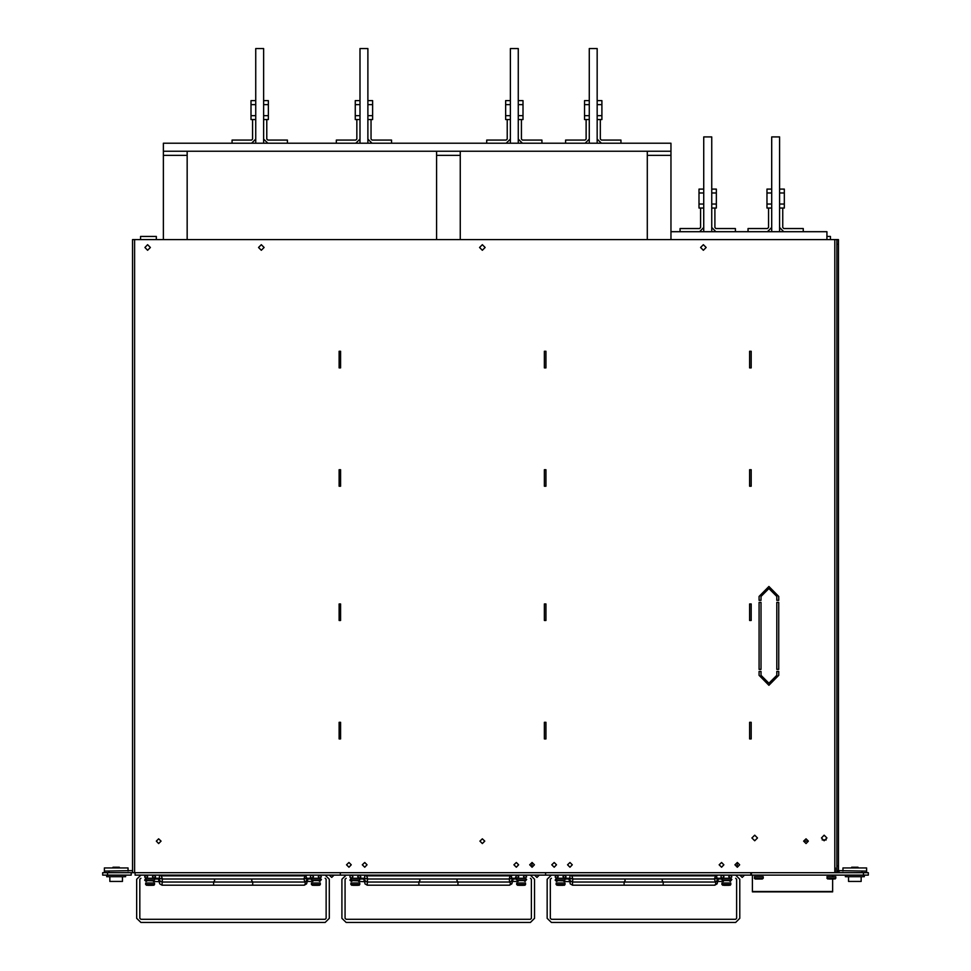 <?xml version="1.0" encoding="UTF-8"?>
<svg xmlns="http://www.w3.org/2000/svg" width="971" height="971" viewBox="0 0 971 971"><rect width="100%" height="100%" fill="white"/><g stroke="black" fill="none" stroke-linecap="round" stroke-linejoin="round"><path stroke-width="1.46" d="M838.495 244.328L838.495 239.594L836.917 239.594L836.917 872.711L836.917 870.586L838.495 870.586L838.495 244.328L836.917 244.328L836.917 239.594L834.781 239.594L834.781 872.711L836.917 872.711L836.917 865.853L838.495 865.853M131.17 872.711L102.744 872.711L102.744 875.089L131.17 875.089L131.17 872.711L132.505 872.638L863.522 872.711L863.522 875.089L868.256 875.089L868.256 872.711L863.522 872.711M835.339 867.977L835.339 872.711M834.781 239.594L132.505 239.594L132.505 870.586L132.505 250.251M132.505 870.586L104.322 871.133L104.322 872.711M839.041 872.711L839.041 871.133L839.041 872.711L836.917 870.586L866.678 871.133L866.678 872.711M159.487 875.089L161.271 875.903L162.291 878.573L159.123 878.573L162.048 878.889M252.229 879.034L251.574 880.466L252.691 882.044L304.287 882.044L306.193 881.219L307.2 878.573L304.287 878.889M307.249 878.233L304.044 878.561L305.064 875.903L306.848 875.089M162.363 878.949L162.048 885.2L159.754 883.901L159.123 881.717L160.81 881.729M159.365 881.401L160.785 881.717M305.513 881.729L306.97 881.401M305.549 881.717L307.2 881.717L306.581 883.901L304.287 885.2L252.691 885.2L252.691 882.044L162.036 882.044L159.754 880.733L159.074 878.233M145.686 878.318L144.63 880.175L146.16 881.401L144.63 880.175L145.686 878.318L144.63 880.175L146.16 881.401L144.63 880.175L145.686 878.318L144.63 880.175L146.16 881.401L147.543 880.612L146.475 880.612L152.799 880.782M145.686 879.823L154.535 879.823L154.535 878.245L145.686 878.245L146.475 880.612M313.317 880.612L319.52 880.612L318.464 880.612L319.835 881.401L321.377 879.459L320.309 878.318L321.377 879.459L319.835 881.401L321.377 879.459L320.309 878.318L321.377 879.459L319.835 881.401L321.377 879.459L320.309 878.318M311.473 879.823L320.309 879.823L320.309 878.245L311.473 878.245L312.261 880.612M147.543 885.346L152.678 885.346M145.686 884.557L145.686 882.979L145.686 884.557L154.535 884.557L154.535 882.979L145.686 882.979L146.475 885.346M313.317 885.346L318.464 885.346M311.473 884.557L311.473 882.979L311.473 884.557L320.309 884.557L320.309 882.979L311.473 882.979L312.261 885.346M763.182 876.667L763.182 878.245L763.182 876.667L763.182 878.245L763.182 876.667L754.346 876.667L755.135 879.034L762.393 879.034L761.325 879.034L763.182 878.245L754.346 878.245L756.191 879.034M828.821 879.034L833.955 879.034M835.813 878.245L835.813 876.667L826.964 876.667L827.753 879.034L826.964 878.245L827.753 879.034L826.964 878.245L835.813 878.245L835.024 879.034M364.732 875.089L366.917 876.388L367.536 878.573L364.38 878.573L367.293 878.889M367.608 878.949L367.281 882.044L509.544 882.044L511.438 881.219L512.457 878.573L509.544 878.889M512.506 878.233L509.302 878.561L509.921 876.388L512.105 875.089M364.841 881.729L366.067 881.729L364.841 881.717M510.77 881.729L512.215 881.401M510.795 881.717L512.457 881.717L511.838 883.901L509.544 885.2L457.948 885.2L457.948 882.044L418.877 882.044L419.994 880.466L419.338 879.034M350.944 878.318L349.876 880.175L351.417 881.401L349.876 880.175L350.944 878.318L349.876 880.175L351.417 881.401L349.876 880.175L350.944 878.318L349.876 880.175L351.417 881.401L352.789 880.612L351.733 880.612L358.056 880.782M350.944 879.823L359.78 879.823L359.78 878.245L350.944 878.245L351.733 880.612M517.507 880.612L524.777 880.612L523.709 880.612L525.093 881.401L526.622 879.459L525.566 878.318L526.622 879.459L525.093 881.401L526.622 879.459L525.566 878.318L526.622 879.459L525.093 881.401L526.622 879.459L525.566 878.245L516.718 878.245L516.718 879.823L518.575 880.612M352.789 885.346L357.935 885.346M350.944 884.557L350.944 882.979L350.944 884.557L359.78 884.557L359.78 882.979L350.944 882.979L351.733 885.346M518.575 885.346L523.709 885.346M516.718 884.557L516.718 882.979L516.718 884.557L525.566 884.557L525.566 882.979L525.566 884.557L525.566 882.979L516.718 882.979L517.507 885.346M569.989 875.089L571.773 875.903L572.793 878.573L569.637 878.573L572.55 878.889M714.498 882.044L663.205 882.044L714.79 882.044L716.695 881.219L717.715 878.573L714.79 878.889M717.763 878.233L714.547 878.561L715.566 875.903L717.351 875.089M570.098 881.729L571.324 881.729L570.098 881.717M714.474 878.949L715.906 883.622L714.79 885.2L717.083 883.901L717.715 881.717L716.028 881.729L717.715 881.729L718.443 879.034M556.189 878.318L555.133 880.175L556.662 881.401L555.133 880.175L556.189 878.318L555.133 880.175L556.662 881.401L555.133 880.175L556.189 878.318L555.133 880.175L556.662 881.401L558.046 880.612L556.978 880.612L563.314 880.782M556.189 879.823L565.037 879.823L565.037 878.245L556.189 878.245L556.978 880.612M723.832 880.612L730.022 880.612L728.966 880.612L730.338 881.401L731.879 879.459L730.811 878.318L731.879 879.459L730.338 881.401L731.879 879.459L730.811 878.318L731.879 879.459L730.338 881.401L731.879 879.459L730.811 878.318M721.975 879.823L730.811 879.823L730.811 878.245L721.975 878.245L722.764 880.612M558.046 885.346L563.18 885.346M556.189 884.557L556.189 882.979L556.189 884.557L565.037 884.557L565.037 882.979L565.037 884.557L565.037 882.979L556.189 882.979L556.978 885.346M723.832 885.346L728.966 885.346M721.975 884.557L721.975 882.979L721.975 884.557L730.811 884.557L730.811 882.979L730.811 884.557L730.811 882.979L721.975 882.979L722.764 885.346M106.689 875.089L106.689 876.667L125.635 876.667L125.635 875.089M109.844 876.667L109.844 881.401L122.48 881.401L122.48 876.667M119.324 867.977L119.324 867.188L113.012 867.188L113.012 867.977L113.012 867.188M845.365 875.089L845.365 876.667L845.365 875.089L845.365 876.667L845.365 875.089L845.365 876.667L845.365 875.089L845.365 876.667L864.311 876.667L864.311 875.089M848.52 881.401L848.52 876.667L848.52 881.401L848.52 876.667L848.52 881.401L861.156 881.401L861.156 876.667M857.988 867.977L857.988 867.188L851.676 867.188L851.676 867.977M671.022 155.36L671.022 151.173L647.341 151.173L647.341 155.36L671.022 155.36L671.022 239.594M460.242 155.36L460.242 151.173L436.562 151.173L436.562 155.36L460.242 155.36L460.242 239.594M187.1 155.36L187.1 151.173L163.419 151.173L163.419 155.36L187.1 155.36L187.1 239.594M525.566 878.318L525.566 879.823L516.718 879.823M154.061 878.245L155.627 876.777L154.061 875.089L152.483 876.667L154.061 878.245M319.835 878.245L321.413 876.777L319.835 875.089L318.257 876.667L319.835 878.245M364.623 881.401L364.999 883.901L367.281 885.2L367.293 882.044L364.999 880.733L364.331 878.233M359.306 878.245L360.884 876.777L359.306 875.089L357.729 876.667L359.306 878.245M525.093 878.245L526.67 876.777L525.093 875.089L523.515 876.667L525.093 878.245M572.866 878.949L572.55 882.044L570.256 880.733L569.576 878.233M564.564 878.245L566.142 876.777L564.564 875.089L562.986 876.667L564.564 878.245M730.338 878.245L731.916 876.777L730.338 875.089L728.76 876.667L730.338 878.245M662.732 879.034L662.088 880.466L663.205 882.044L572.538 882.044L572.55 885.2L570.256 883.901L569.868 881.401M146.16 875.089L144.63 877.031L146.16 878.245L144.63 877.031L144.934 875.672L146.16 875.089L144.63 877.031L146.16 878.245L144.63 877.031L144.934 875.672L146.16 875.089L144.63 877.031L146.16 878.245L147.738 876.667L146.16 875.089M311.946 875.089L310.708 875.672L310.404 877.031L311.946 878.245L313.524 876.667L311.946 875.089M153.964 881.401L159.123 881.717M351.417 875.089L350.179 875.672L349.876 877.031L351.417 878.245L349.876 877.031L350.179 875.672L351.417 875.089L350.179 875.672L349.876 877.031L351.417 878.245L349.876 877.031L350.179 875.672L351.417 875.089L350.179 875.672L349.876 877.031L351.417 878.245L352.995 876.667L351.417 875.089M517.191 875.089L515.662 877.031L517.191 878.245L518.769 876.667L517.191 875.089M556.662 875.089L555.133 877.031L556.662 878.245L555.133 877.031L555.436 875.672L556.662 875.089L555.133 877.031L556.662 878.245L555.133 877.031L555.436 875.672L556.662 875.089L555.133 877.031L556.662 878.245L558.24 876.667L556.662 875.089M722.448 875.089L721.21 875.672L720.907 877.031L722.448 878.245L724.026 876.667L722.448 875.089M564.467 881.401L569.637 881.717M150.384 247.484L147.628 250.251L144.861 247.484L147.628 244.728L150.384 247.484M556.553 864.821L554.186 867.188L551.807 864.821L554.186 862.454L556.553 864.821M723.905 864.821L721.538 867.188L719.171 864.821L721.538 862.454L723.905 864.821M351.296 864.821L348.929 867.188L346.562 864.821L348.929 862.454L351.296 864.821M518.66 864.821L516.293 867.188L513.914 864.821L516.293 862.454L518.66 864.821M757.465 837.973L754.698 840.728L751.93 837.973L754.698 835.206L757.465 837.973M484.711 841.141L482.344 843.508L479.977 841.141L482.344 838.774L484.711 841.141M485.099 247.484L482.344 250.251L479.577 247.484L482.344 244.728L485.099 247.484M778.778 675.355L768.911 685.223L759.043 675.355L768.911 685.223L778.778 675.355L768.911 685.223L759.043 675.355L768.911 685.223L778.778 675.355L768.911 685.223L759.043 675.355L768.911 685.223L778.778 675.355L768.911 685.223L759.043 675.355L768.911 685.223L778.778 675.355L768.911 685.223L759.043 675.355L759.043 671.41L761.009 671.41L761.009 675.355L768.911 683.256L776.8 675.355L776.8 671.41L778.778 671.41L778.778 675.355L768.911 685.223L759.043 675.355L759.043 671.41L761.009 671.41L761.009 675.355M776.8 596.412L768.911 588.523L761.009 596.412L761.009 600.357L759.043 600.357L759.043 596.412L768.911 586.545L778.778 596.412L778.778 600.357L776.8 600.357L776.8 596.412L776.8 600.357L776.8 596.412L776.8 600.357L776.8 596.412L776.8 600.357L776.8 596.412L776.8 600.357L776.8 596.412L776.8 600.357L778.778 600.357L776.8 600.357L778.778 600.357L776.8 600.357L778.778 600.357L776.8 600.357L778.778 600.357L776.8 600.357L778.778 600.357L778.778 596.412L778.778 600.357L778.778 596.412L778.778 600.357L778.778 596.412L778.778 600.357L778.778 596.412L778.778 600.357L778.778 596.412L768.911 586.545L759.043 596.412L768.911 586.545L778.778 596.412L768.911 586.545L759.043 596.412L768.911 586.545L778.778 596.412L768.911 586.545L759.043 596.412L768.911 586.545L778.778 596.412L768.911 586.545L759.043 596.412L768.911 586.545L778.778 596.412L768.911 586.545L759.043 596.412M706.148 247.484L703.38 250.251L700.625 247.484L703.38 244.728L706.148 247.484M808.382 841.141L806.015 843.508L803.636 841.141L806.015 838.774L808.382 841.141L803.636 841.141L808.382 841.141M826.928 837.985L824.161 840.74L821.405 837.985L824.161 835.218L826.928 837.985M534.451 864.821L532.072 867.188L529.705 864.821L532.072 862.454L534.451 864.821M367.087 864.821L364.72 867.188L362.353 864.821L364.72 862.454L367.087 864.821M739.696 864.821L737.329 867.188L734.962 864.821L737.329 862.454L739.696 864.821M572.332 864.821L569.965 867.188L567.598 864.821L569.965 862.454L572.332 864.821M264.063 247.484L261.296 250.251L258.541 247.484L261.296 244.728L264.063 247.484M161.04 841.141L158.674 843.508L156.307 841.141L158.674 838.774L161.04 841.141M305.1 875.878L161.235 875.878L159.584 875.089L161.235 875.878M303.814 879.034L162.509 879.034M162.036 885.2L252.691 885.2M510.345 875.878L366.492 875.878L364.841 875.089M509.071 879.034L367.766 879.034M715.603 875.878L571.737 875.878L570.086 875.089L571.737 875.878M714.328 879.034L573.024 879.034M367.281 885.2L457.948 885.2L418.877 885.2L418.877 882.044L367.281 882.044M340.639 351.296L340.639 367.875L339.061 367.875L339.061 351.296L340.639 351.296L340.639 367.875L339.061 367.875L339.061 351.296L340.639 351.296L340.639 367.875L339.061 367.875L339.061 351.296L340.639 351.296L340.639 367.875L339.061 367.875L339.061 351.296L340.639 351.296L340.639 367.875L339.061 367.875L339.061 351.296L340.639 351.296L340.639 367.875L339.061 367.875L339.061 351.296L340.639 351.296L340.639 367.875L339.061 367.875L339.061 351.296L340.639 351.296L340.639 367.875L339.061 367.875L339.061 351.296L340.639 351.296L340.639 367.875L339.061 367.875L339.061 351.296L340.639 351.296L340.639 367.875L339.061 367.875L339.061 351.296L340.639 351.296M340.639 603.913L340.639 620.493L339.061 620.493L339.061 603.913L340.639 603.913L340.639 620.493L339.061 620.493L339.061 603.913L340.639 603.913L340.639 620.493L339.061 620.493L339.061 603.913L340.639 603.913L340.639 620.493L339.061 620.493L339.061 603.913L340.639 603.913L340.639 620.493L339.061 620.493L339.061 603.913L340.639 603.913L340.639 620.493L339.061 620.493L339.061 603.913L340.639 603.913L340.639 620.493L339.061 620.493L339.061 603.913L340.639 603.913L340.639 620.493L339.061 620.493L339.061 603.913L340.639 603.913L340.639 620.493L339.061 620.493L339.061 603.913L340.639 603.913L340.639 620.493L339.061 620.493L339.061 603.913L340.639 603.913M545.896 351.296L545.896 367.875L544.318 367.875L544.318 351.296L545.896 351.296L545.896 367.875L544.318 367.875L544.318 351.296L545.896 351.296L545.896 367.875L544.318 367.875L544.318 351.296L545.896 351.296L545.896 367.875L544.318 367.875L544.318 351.296L545.896 351.296L545.896 367.875L544.318 367.875L544.318 351.296L545.896 351.296L545.896 367.875L544.318 367.875L544.318 351.296L545.896 351.296L545.896 367.875L544.318 367.875L544.318 351.296L545.896 351.296L545.896 367.875L544.318 367.875L544.318 351.296L545.896 351.296L545.896 367.875L544.318 367.875L544.318 351.296L545.896 351.296L545.896 367.875L544.318 367.875L544.318 351.296L545.896 351.296M545.896 603.913L545.896 620.493L544.318 620.493L544.318 603.913L545.896 603.913L545.896 620.493L544.318 620.493L544.318 603.913L545.896 603.913L545.896 620.493L544.318 620.493L544.318 603.913L545.896 603.913L545.896 620.493L544.318 620.493L544.318 603.913L545.896 603.913L545.896 620.493L544.318 620.493L544.318 603.913L545.896 603.913L545.896 620.493L544.318 620.493L544.318 603.913L545.896 603.913L545.896 620.493L544.318 620.493L544.318 603.913L545.896 603.913L545.896 620.493L544.318 620.493L544.318 603.913L545.896 603.913L545.896 620.493L544.318 620.493L544.318 603.913L545.896 603.913L545.896 620.493L544.318 620.493L544.318 603.913L545.896 603.913M751.141 351.296L751.141 367.875L749.563 367.875L749.563 351.296L751.141 351.296L751.141 367.875L749.563 367.875L749.563 351.296L751.141 351.296L751.141 367.875L749.563 367.875L749.563 351.296L751.141 351.296L751.141 367.875L749.563 367.875L749.563 351.296L751.141 351.296L751.141 367.875L749.563 367.875L749.563 351.296L751.141 351.296L751.141 367.875L749.563 367.875L749.563 351.296L751.141 351.296L751.141 367.875L749.563 367.875L749.563 351.296L751.141 351.296L751.141 367.875L749.563 367.875L749.563 351.296L751.141 351.296L751.141 367.875L749.563 367.875L749.563 351.296L751.141 351.296L751.141 367.875L749.563 367.875L749.563 351.296L751.141 351.296M751.141 603.913L751.141 620.493L749.563 620.493L749.563 603.913L751.141 603.913L751.141 620.493L749.563 620.493L749.563 603.913L751.141 603.913L751.141 620.493L749.563 620.493L749.563 603.913L751.141 603.913L751.141 620.493L749.563 620.493L749.563 603.913L751.141 603.913L751.141 620.493L749.563 620.493L749.563 603.913L751.141 603.913L751.141 620.493L749.563 620.493L749.563 603.913L751.141 603.913L751.141 620.493L749.563 620.493L749.563 603.913L751.141 603.913L751.141 620.493L749.563 620.493L749.563 603.913L751.141 603.913L751.141 620.493L749.563 620.493L749.563 603.913L751.141 603.913L751.141 620.493L749.563 620.493L749.563 603.913L751.141 603.913M759.043 669.432L759.043 602.336L761.009 602.336L761.009 669.432L759.043 669.432L759.043 602.336L761.009 602.336L761.009 669.432L759.043 669.432L759.043 602.336L761.009 602.336L761.009 669.432L759.043 669.432L759.043 602.336L761.009 602.336L761.009 669.432L759.043 669.432L759.043 602.336L761.009 602.336L761.009 669.432L759.043 669.432L759.043 602.336L761.009 602.336L761.009 669.432L759.043 669.432L759.043 602.336L761.009 602.336L761.009 669.432L759.043 669.432L759.043 602.336L761.009 602.336L761.009 669.432L759.043 669.432L759.043 602.336L761.009 602.336L761.009 669.432L759.043 669.432L759.043 602.336L761.009 602.336L761.009 669.432L759.043 669.432M778.778 669.432L776.8 669.432L776.8 602.336L778.778 602.336L778.778 669.432L776.8 669.432L776.8 602.336L778.778 602.336L778.778 669.432L776.8 669.432L776.8 602.336L778.778 602.336L778.778 669.432L776.8 669.432L776.8 602.336L778.778 602.336L778.778 669.432L776.8 669.432L776.8 602.336L778.778 602.336L778.778 669.432L776.8 669.432L776.8 602.336L778.778 602.336L778.778 669.432L776.8 669.432L776.8 602.336L778.778 602.336L778.778 669.432L776.8 669.432L776.8 602.336L778.778 602.336L778.778 669.432L776.8 669.432L776.8 602.336L778.778 602.336L778.778 669.432L776.8 669.432L776.8 602.336L778.778 602.336L778.778 669.432M751.141 722.327L751.141 738.907L749.563 738.907L749.563 722.327L751.141 722.327L751.141 738.907L749.563 738.907L749.563 722.327L751.141 722.327L751.141 738.907L749.563 738.907L749.563 722.327L751.141 722.327L751.141 738.907L749.563 738.907L749.563 722.327L751.141 722.327L751.141 738.907L749.563 738.907L749.563 722.327L751.141 722.327L751.141 738.907L749.563 738.907L749.563 722.327L751.141 722.327L751.141 738.907L749.563 738.907L749.563 722.327L751.141 722.327L751.141 738.907L749.563 738.907L749.563 722.327L751.141 722.327L751.141 738.907L749.563 738.907L749.563 722.327L751.141 722.327L751.141 738.907L749.563 738.907L749.563 722.327L751.141 722.327M751.141 469.709L751.141 486.289L749.563 486.289L749.563 469.709L751.141 469.709L751.141 486.289L749.563 486.289L749.563 469.709L751.141 469.709L751.141 486.289L749.563 486.289L749.563 469.709L751.141 469.709L751.141 486.289L749.563 486.289L749.563 469.709L751.141 469.709L751.141 486.289L749.563 486.289L749.563 469.709L751.141 469.709L751.141 486.289L749.563 486.289L749.563 469.709L751.141 469.709L751.141 486.289L749.563 486.289L749.563 469.709L751.141 469.709L751.141 486.289L749.563 486.289L749.563 469.709L751.141 469.709L751.141 486.289L749.563 486.289L749.563 469.709L751.141 469.709L751.141 486.289L749.563 486.289L749.563 469.709L751.141 469.709M545.896 722.327L545.896 738.907L544.318 738.907L544.318 722.327L545.896 722.327L545.896 738.907L544.318 738.907L544.318 722.327L545.896 722.327L545.896 738.907L544.318 738.907L544.318 722.327L545.896 722.327L545.896 738.907L544.318 738.907L544.318 722.327L545.896 722.327L545.896 738.907L544.318 738.907L544.318 722.327L545.896 722.327L545.896 738.907L544.318 738.907L544.318 722.327L545.896 722.327L545.896 738.907L544.318 738.907L544.318 722.327L545.896 722.327L545.896 738.907L544.318 738.907L544.318 722.327L545.896 722.327L545.896 738.907L544.318 738.907L544.318 722.327L545.896 722.327L545.896 738.907L544.318 738.907L544.318 722.327L545.896 722.327M545.896 469.709L545.896 486.289L544.318 486.289L544.318 469.709L545.896 469.709L545.896 486.289L544.318 486.289L544.318 469.709L545.896 469.709L545.896 486.289L544.318 486.289L544.318 469.709L545.896 469.709L545.896 486.289L544.318 486.289L544.318 469.709L545.896 469.709L545.896 486.289L544.318 486.289L544.318 469.709L545.896 469.709L545.896 486.289L544.318 486.289L544.318 469.709L545.896 469.709L545.896 486.289L544.318 486.289L544.318 469.709L545.896 469.709L545.896 486.289L544.318 486.289L544.318 469.709L545.896 469.709L545.896 486.289L544.318 486.289L544.318 469.709L545.896 469.709L545.896 486.289L544.318 486.289L544.318 469.709L545.896 469.709M340.639 722.327L340.639 738.907L339.061 738.907L339.061 722.327L340.639 722.327L340.639 738.907L339.061 738.907L339.061 722.327L340.639 722.327L340.639 738.907L339.061 738.907L339.061 722.327L340.639 722.327L340.639 738.907L339.061 738.907L339.061 722.327L340.639 722.327L340.639 738.907L339.061 738.907L339.061 722.327L340.639 722.327L340.639 738.907L339.061 738.907L339.061 722.327L340.639 722.327L340.639 738.907L339.061 738.907L339.061 722.327L340.639 722.327L340.639 738.907L339.061 738.907L339.061 722.327L340.639 722.327L340.639 738.907L339.061 738.907L339.061 722.327L340.639 722.327L340.639 738.907L339.061 738.907L339.061 722.327L340.639 722.327M340.639 469.709L340.639 486.289L339.061 486.289L339.061 469.709L340.639 469.709L340.639 486.289L339.061 486.289L339.061 469.709L340.639 469.709L340.639 486.289L339.061 486.289L339.061 469.709L340.639 469.709L340.639 486.289L339.061 486.289L339.061 469.709L340.639 469.709L340.639 486.289L339.061 486.289L339.061 469.709L340.639 469.709L340.639 486.289L339.061 486.289L339.061 469.709L340.639 469.709L340.639 486.289L339.061 486.289L339.061 469.709L340.639 469.709L340.639 486.289L339.061 486.289L339.061 469.709L340.639 469.709L340.639 486.289L339.061 486.289L339.061 469.709L340.639 469.709L340.639 486.289L339.061 486.289L339.061 469.709L340.639 469.709M822.158 839.879L826.175 839.879M776.8 675.355L776.8 671.41L776.8 675.355L776.8 671.41L776.8 675.355L776.8 671.41L776.8 675.355L776.8 671.41L776.8 675.355L776.8 671.41L778.778 671.41M761.009 596.412L761.009 600.357L761.009 596.412L761.009 600.357L761.009 596.412L761.009 600.357L761.009 596.412L761.009 600.357L761.009 596.412L761.009 600.357L759.043 600.357M132.505 244.728L132.505 872.711M154.146 878.233L159.365 878.233L159.438 875.089M311.849 878.233L306.97 878.233L305.853 876.655L306.897 875.089M154.037 881.158L152.787 880.612M153.454 881.401L154.146 881.401M313.439 880.612L312.504 881.304M312.88 881.401L307.249 881.401M340.36 872.711L340.36 875.089L340.36 872.711M750.862 872.711L750.862 875.089L545.617 875.089L545.617 872.711L545.617 875.089L135.115 875.089L135.115 872.711M325.127 875.089L329.315 879.265L329.315 918.263L325.127 922.45L140.88 922.45L136.693 918.263L136.693 879.265L140.88 875.089M140.88 878.245L139.848 879.265L140.88 878.245L139.848 879.265L140.88 878.245L139.848 879.265L139.848 918.263L140.88 919.294L325.127 919.294L326.159 918.263L326.159 879.265L325.127 878.245M752.452 875.089L752.452 891.864L832.657 891.864L832.657 879.034M832.657 876.667L832.657 875.089M752.452 891.463L832.657 891.463M359.404 878.233L364.623 878.233L364.683 875.089M517.106 878.233L512.215 878.233L511.098 876.655L512.154 875.089M359.294 881.158L358.044 880.612M358.7 881.401L364.38 881.717M518.696 880.612L517.749 881.304M518.138 881.401L512.506 881.401M532.035 867.188L532.035 862.454L532.035 867.188M530.384 875.089L534.56 879.265L534.56 918.263L530.384 922.45L346.125 922.45L341.938 918.263L341.938 879.265L346.125 875.089M346.125 878.245L345.106 879.265L346.125 878.245L345.106 879.265L346.125 878.245L345.106 879.265L345.106 918.263L346.125 919.294L530.384 919.294L531.404 918.263L531.404 879.265L530.384 878.245M564.649 878.233L569.868 878.233L569.941 875.089M722.351 878.233L717.472 878.233L716.355 876.655L717.399 875.089M564.539 881.158L563.289 880.612M563.957 881.401L564.649 881.401M572.538 885.2L624.122 885.2L572.538 885.2L624.122 885.2L624.122 882.044L625.239 880.466L624.596 879.034M624.122 885.2L714.79 885.2L663.205 885.2L663.205 882.044L714.79 882.044M723.941 880.612L723.007 881.304M723.383 881.401L717.763 881.401M737.292 867.188L737.292 862.454M735.63 875.089L739.817 879.265L739.817 918.263L735.63 922.45L551.382 922.45L547.195 918.263L547.195 879.265L551.382 875.089M551.382 878.245L550.351 879.265L551.382 878.245L550.351 879.265L551.382 878.245L550.351 879.265L550.351 918.263L551.382 919.294L735.63 919.294L736.661 918.263L736.661 879.265L735.63 878.245M759.043 671.41L761.009 671.41L759.043 671.41L761.009 671.41L759.043 671.41L761.009 671.41L759.043 671.41L761.009 671.41L759.043 671.41L759.043 675.355L759.043 671.41M136.693 918.263L136.693 879.265L136.693 918.263M325.127 922.45L322.603 922.45L325.127 922.45M309.179 922.45L156.816 922.45L309.179 922.45M329.315 879.265L329.315 918.263L329.315 879.265M325.127 919.294L326.159 918.263L325.127 919.294M139.848 918.263L140.88 919.294L139.848 918.263M341.938 918.263L341.938 879.265L341.938 918.263M530.384 922.45L527.848 922.45L530.384 922.45M514.436 922.45L362.074 922.45L514.436 922.45M534.56 879.265L534.56 918.263L534.56 879.265M530.384 919.294L531.404 918.263L530.384 919.294M345.106 918.263L346.125 919.294L345.106 918.263M547.195 918.263L547.195 879.265L547.195 918.263M735.63 922.45L733.105 922.45L735.63 922.45M719.681 922.45L567.319 922.45L719.681 922.45M739.817 879.265L739.817 918.263L739.817 879.265M735.63 919.294L736.661 918.263L735.63 919.294M550.351 918.263L551.382 919.294L550.351 918.263M671.022 231.693L826.94 231.693L826.94 239.594M767.491 231.693L771.678 227.517L771.678 208.012L768.522 208.012L768.522 227.517L767.491 228.537L747.986 228.537L747.986 231.693L767.491 231.693M795.358 231.693L783.755 231.693L779.567 227.517L779.567 208.012L782.723 208.012L782.723 227.517L783.755 228.537L803.248 228.537L803.248 231.693M771.678 189.066L766.932 189.066L766.932 193.011L771.678 193.011L771.678 136.972L779.567 136.972L779.567 215.914M771.678 193.011L771.678 231.693L779.567 231.693L779.567 227.517M699.606 231.693L703.781 227.517L703.781 208.012L700.625 208.012L700.625 227.517L699.606 228.537L680.101 228.537L680.101 231.693L699.606 231.693M727.461 231.693L715.858 231.693L711.682 227.517L711.682 208.012L714.838 208.012L714.838 227.517L715.858 228.537L735.363 228.537L735.363 231.693M711.682 189.066L716.416 189.066L716.416 193.011L711.682 193.011L711.682 136.972L703.781 136.972L703.781 193.011L699.047 193.011L699.047 208.012L700.625 208.012M703.781 193.011L703.781 204.068L699.047 204.068M703.781 189.066L699.047 189.066L699.047 193.011M711.682 193.011L711.682 204.068L716.416 204.068L716.416 193.011M716.416 204.068L716.416 208.012L711.682 208.012M766.932 193.011L766.932 208.012L768.522 208.012M771.678 204.068L766.932 204.068M779.567 189.066L784.301 189.066L784.301 193.011L779.567 193.011M784.301 193.011L784.301 204.068L779.567 204.068M784.301 204.068L784.301 208.012L779.567 208.012M768.522 227.517L767.491 228.537L768.522 227.517M747.986 231.693L752.731 231.693L747.986 231.693M782.723 227.517L783.755 228.537L782.723 227.517M792.202 231.693L783.755 231.693L792.202 231.693M700.625 227.517L699.606 228.537L700.625 227.517M680.101 231.693L684.834 231.693L680.101 231.693M714.838 227.517L715.858 228.537L714.838 227.517M724.305 231.693L715.858 231.693L724.305 231.693M826.94 236.439L830.484 236.439L830.484 239.594M156.319 239.594L156.319 236.439L140.528 236.439L140.528 239.594M128.002 871.133L128.002 867.977L104.322 867.977L104.322 871.133M866.678 871.133L866.678 867.977L842.998 867.977L842.998 871.133M754.346 878.245L755.135 879.034L754.346 876.667M647.341 239.594L647.341 155.36M436.562 239.594L436.562 155.36M163.419 239.594L163.419 155.36M506.194 143.283L510.37 139.096L510.37 119.603L507.214 119.603L507.214 139.096L506.194 140.127L486.689 140.127L486.689 143.283L506.194 143.283M534.05 143.283L522.447 143.283L518.271 139.096L518.271 119.603L521.427 119.603L521.427 139.096L522.447 140.127L541.952 140.127L541.952 143.283M518.271 100.656L523.005 100.656L523.005 104.601L518.271 104.601L518.271 48.55L510.37 48.55L510.37 104.601L505.636 104.601L505.636 119.603L507.214 119.603M510.37 104.601L510.37 115.646L505.636 115.646M510.37 100.656L505.636 100.656L505.636 104.601M518.271 104.601L518.271 115.646L523.005 115.646L523.005 104.601M523.005 115.646L523.005 119.603L518.271 119.603M355.799 143.283L359.986 139.096L359.986 119.603L356.83 119.603L356.83 139.096L355.799 140.127L336.306 140.127L336.306 143.283L355.799 143.283M383.666 143.283L372.063 143.283L367.875 139.096L367.875 119.603L371.043 119.603L371.043 139.096L372.063 140.127L391.568 140.127L391.568 143.283M367.875 100.656L372.621 100.656L372.621 104.601L367.875 104.601L367.875 48.55L359.986 48.55L359.986 104.601L355.252 104.601L355.252 119.603L356.83 119.603M359.986 104.601L359.986 115.646L355.252 115.646M359.986 100.656L355.252 100.656L355.252 104.601M367.875 104.601L367.875 115.646L372.621 115.646L372.621 104.601M372.621 115.646L372.621 119.603L367.875 119.603M251.598 143.283L255.786 139.096L255.786 119.603L252.618 119.603L252.618 139.096L251.598 140.127L232.093 140.127L232.093 143.283L251.598 143.283M279.466 143.283L267.862 143.283L263.675 139.096L263.675 119.603L266.831 119.603L266.831 139.096L267.862 140.127L287.355 140.127L287.355 143.283M263.675 100.656L268.409 100.656L268.409 104.601L263.675 104.601L263.675 48.55L255.786 48.55L255.786 104.601L251.04 104.601L251.04 119.603L252.618 119.603M255.786 104.601L255.786 115.646L251.04 115.646M255.786 100.656L251.04 100.656L251.04 104.601M263.675 104.601L263.675 115.646L268.409 115.646L268.409 104.601M268.409 115.646L268.409 119.603L263.675 119.603M507.214 139.096L506.194 140.127L507.214 139.096M486.689 143.283L491.423 143.283L486.689 143.283M521.427 139.096L522.447 140.127L521.427 139.096M530.894 143.283L522.447 143.283L530.894 143.283M356.83 139.096L355.799 140.127L356.83 139.096M336.306 143.283L341.039 143.283L336.306 143.283M371.043 139.096L372.063 140.127L371.043 139.096M380.511 143.283L372.063 143.283L380.511 143.283M252.618 139.096L251.598 140.127L252.618 139.096M232.093 143.283L236.839 143.283L232.093 143.283M266.831 139.096L267.862 140.127L266.831 139.096M276.31 143.283L267.862 143.283L276.31 143.283M585.137 143.283L589.312 139.096L589.312 119.603L586.156 119.603L586.156 139.096L585.137 140.127L565.632 140.127L565.632 143.283L585.137 143.283L589.312 139.096L589.312 119.603L586.156 119.603L586.156 139.096L585.137 140.127L565.632 140.127L565.632 143.283L585.137 143.283M611.22 143.283L601.389 143.283L597.214 139.096L597.214 119.603L600.369 119.603L600.369 139.096L601.389 140.127L620.894 140.127L620.894 143.283M597.214 100.656L601.947 100.656L601.947 104.601L597.214 104.601L597.214 48.55L589.312 48.55L589.312 104.601L584.578 104.601L584.578 119.603L586.156 119.603M589.312 104.601L589.312 115.646L584.578 115.646M589.312 100.656L584.578 100.656L584.578 104.601M597.214 104.601L597.214 115.646L601.947 115.646L601.947 104.601M601.947 115.646L601.947 119.603L597.214 119.603M671.022 151.173L671.022 143.283L163.419 143.283L163.419 151.173M187.1 151.173L436.562 151.173M460.242 151.173L647.341 151.173M751.42 872.711L751.42 875.089L863.522 875.089M703.781 204.068L703.781 231.693L711.682 231.693L711.682 227.517M711.682 215.914L711.682 204.068M510.37 115.646L510.37 143.283L518.271 143.283L518.271 139.096M518.271 127.492L518.271 115.646M359.986 115.646L359.986 143.283L367.875 143.283L367.875 139.096M367.875 127.492L367.875 115.646M255.786 115.646L255.786 143.283L263.675 143.283L263.675 139.096M263.675 127.492L263.675 115.646M589.312 115.646L589.312 143.283L597.214 143.283L597.214 139.096M597.214 127.492L597.214 115.646M107.478 872.711L107.478 875.089M134.641 239.594L134.641 872.711M109.055 871.133L109.055 872.711M861.945 871.133L861.945 872.711M214.093 879.034L214.737 880.466L213.62 882.044L213.62 885.2M304.287 885.2L305.404 883.622L303.972 878.949M158.394 879.034L159.05 881.328M307.285 881.328L307.928 879.034M457.475 879.034L456.831 880.466L457.948 882.044L509.544 882.044L509.229 878.949M363.652 879.034L364.307 881.328M509.544 882.044L510.661 883.622L509.544 885.2M512.53 881.328L513.186 879.034M568.897 879.034L569.552 881.328M159.147 879.034L154.535 879.034M307.176 879.034L311.473 879.034M304.287 882.044L213.62 882.044M154.535 879.823L153.746 880.612M320.309 879.823L319.52 880.612M329.315 875.089L331.681 877.456L329.315 875.089L331.681 877.456L329.315 875.089L331.681 877.456L329.315 875.089L331.681 877.456L329.315 875.089L331.681 877.456L329.315 875.089L331.681 877.456L329.315 875.089L331.681 877.456L329.315 875.089L331.681 877.456L334.048 875.089M154.535 884.557L153.746 885.346M320.309 884.557L319.52 885.346M364.404 879.034L359.78 879.034M512.433 879.034L516.718 879.034M359.78 879.823L358.991 880.612M525.566 879.823L524.777 880.612M534.56 875.089L536.927 877.456L534.56 875.089L536.927 877.456L534.56 875.089L536.927 877.456L534.56 875.089L536.927 877.456L534.56 875.089L536.927 877.456L539.306 875.089M359.78 884.557L358.991 885.346M525.566 884.557L524.777 885.346M569.661 879.034L565.037 879.034M717.69 879.034L721.975 879.034M565.037 879.823L564.248 880.612M730.811 879.823L730.022 880.612M739.817 875.089L742.184 877.456L744.551 875.089L742.184 877.456L739.817 875.089L742.184 877.456M565.037 884.557L564.248 885.346M730.811 884.557L730.022 885.346M763.182 878.245L762.393 879.034M418.877 885.2L457.948 885.2"/></g></svg>
